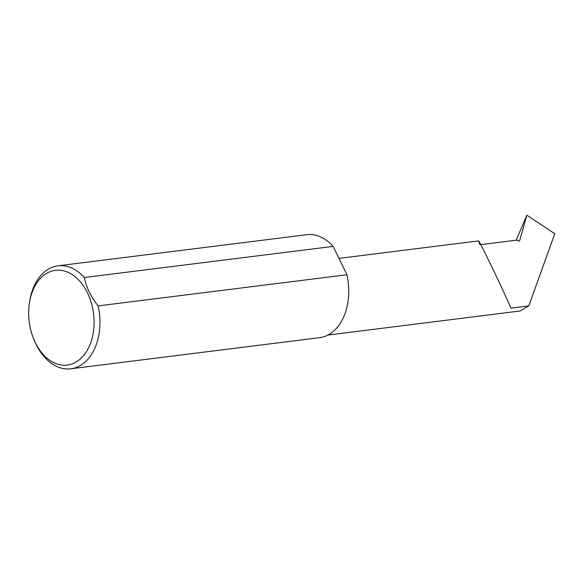 <?xml version="1.0" encoding="UTF-8"?>
<svg xmlns="http://www.w3.org/2000/svg" width="584" height="584" viewBox="0 0 584 584"><rect width="100%" height="100%" fill="white"/><g stroke="black" fill="none" stroke-linecap="round" stroke-linejoin="round"><path stroke-width="0.88" d="M516.073 240.455L526.87 215.211L554.8 233.739L528.775 305.906L510.934 308.133C509.569 304.709 500.225 284.05 488.691 260.376C477.34 237.133 477.405 238.768 480.011 244.74M81.132 358.189A47.727 32.427 -97.1 0 0 87.461 292.81A47.727 32.427 -97.1 0 0 41.625 277.188A47.727 32.427 -97.1 0 0 29.346 303.541A47.727 32.427 -97.1 0 0 33.821 339.297A47.727 32.427 -97.1 0 0 81.132 358.189M29.346 303.541L29.58 301.928A51.881 35.252 82.9 0 1 42.931 273.283A51.881 35.252 82.9 0 1 57.955 265.829A51.881 35.252 82.9 0 1 84.322 277.524C86.293 287.35 90.907 296.803 98.163 305.892A51.881 35.252 82.9 0 1 85.87 361.335A51.881 35.252 82.9 0 1 70.846 368.789A51.881 35.252 82.9 0 1 34.441 340.793L33.821 339.297M98.163 305.892L346.954 274.757A51.881 35.252 82.9 0 1 334.661 330.194A51.881 35.252 82.9 0 1 319.638 337.654L70.846 368.789M327.923 335.055L520.03 311.009L528.775 305.906M480.814 244.645L517.052 240.104L518.256 240.863A1.387 0.905 46.4 0 0 519.599 240.761A1.387 0.905 46.4 0 0 519.658 240.63L526.87 215.211M84.322 277.524L333.114 246.39A51.881 35.252 82.9 0 0 306.746 234.695L57.955 265.829M346.954 274.757L333.114 246.39M478.617 240.9L338.961 258.383"/></g></svg>
